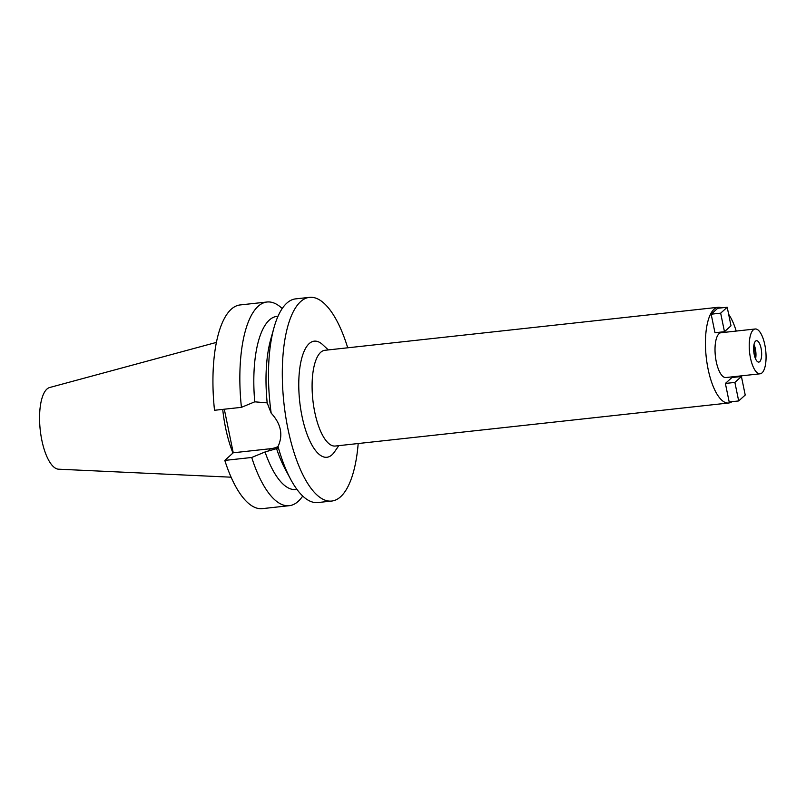 <?xml version="1.0" encoding="UTF-8"?>
<svg xmlns="http://www.w3.org/2000/svg" width="806" height="806" viewBox="0 0 806 806"><rect width="100%" height="100%" fill="white"/><g stroke="black" fill="none" stroke-linecap="round" stroke-linejoin="round"><path stroke-width="1.21" d="M754.95 357.27A8.705 3.133 83.8 0 0 753.741 346.248M754.013 344.525A10.76 3.869 -96.2 0 1 755.585 358.892M759.746 361.642A10.76 3.869 83.8 0 0 761.317 349.623A10.76 3.869 83.8 0 0 756.471 340.706A10.76 3.869 83.8 0 0 755.544 341.15A10.76 3.869 83.8 0 0 753.973 353.169A10.76 3.869 83.8 0 0 758.819 362.085A10.76 3.869 83.8 0 0 759.746 361.642M753.237 329.936A22.538 8.11 -96.2 0 1 755.192 328.989A22.538 8.11 -96.2 0 1 765.337 347.678A22.538 8.11 -96.2 0 1 762.053 372.856A22.538 8.11 -96.2 0 1 760.098 373.803A22.538 8.11 -96.2 0 1 749.953 355.114A22.538 8.11 -96.2 0 1 753.237 329.936M755.192 328.989L720.987 332.737A22.538 8.11 83.8 0 0 719.033 333.674A22.538 8.11 83.8 0 0 715.748 358.861A22.538 8.11 83.8 0 0 725.894 377.54L760.098 373.803M731.989 401.68A48.148 17.329 -96.2 0 1 728.674 403A48.148 17.329 -96.2 0 1 707.013 363.093A48.148 17.329 -96.2 0 1 714.025 309.292A48.148 17.329 -96.2 0 1 718.206 307.277A48.148 17.329 -96.2 0 1 721.723 307.852M728.634 314.259A48.148 17.329 -96.2 0 1 736.221 331.065M741.117 375.878A48.148 17.329 -96.2 0 1 741.067 376.543M725.38 383.455L729.188 401.982L738.689 400.945L734.881 382.417L725.38 383.455L731.908 377.54L741.419 376.503L734.881 382.417M711.164 314.199L717.703 308.285L727.203 307.247L731.002 325.785L724.473 331.689L714.972 332.737L711.164 314.199L720.665 313.161L724.473 331.689M718.206 307.277L324.858 350.298A48.148 17.329 83.8 0 0 320.677 352.323A48.148 17.329 83.8 0 0 313.665 406.123A48.148 17.329 83.8 0 0 335.326 446.03L728.674 403M328.314 349.925L322.793 344.767A58.395 21.027 83.8 0 0 309.182 343.608A58.395 21.027 83.8 0 0 301.968 416.047A58.395 21.027 83.8 0 0 332.001 454.806A58.395 21.027 83.8 0 0 334.51 451.874L338.782 445.658M358.186 443.532A102.443 36.885 -96.2 0 1 340.616 496.748A102.443 36.885 -96.2 0 1 331.729 501.05A102.443 36.885 -96.2 0 1 285.646 416.128A102.443 36.885 -96.2 0 1 300.567 301.666A102.443 36.885 -96.2 0 1 309.454 297.364A102.443 36.885 -96.2 0 1 347.718 347.799M309.454 297.364L295.651 298.875A102.443 36.885 83.8 0 0 286.765 303.177A102.443 36.885 83.8 0 0 274 327.639A102.443 36.885 83.8 0 0 271.179 413.146L267.179 402.889A87.078 31.353 -96.2 0 1 270.695 339.507L274 327.639M296.951 489.393L295.842 489.514A87.078 31.353 83.8 0 1 265.053 451.965L276.569 448.63L278.03 446.524C283.329 434.968 281.042 423.845 271.179 413.146M278.03 446.524A102.443 36.885 83.8 0 0 290.573 479.147L284.78 468.286A87.078 31.353 -96.2 0 1 276.569 448.63L277.304 448.408M278.02 446.584A26.326 23.767 47.9 0 1 270.584 448.7L233.246 452.781L224.803 460.417A102.443 36.885 83.8 0 0 262.373 508.636L289.283 505.684A102.443 36.885 -96.2 0 1 251.714 457.476L265.053 451.965M267.179 402.889L254.756 401.821L241.427 407.342L214.517 410.284A102.443 36.885 83.8 0 1 231.211 309.252A102.443 36.885 83.8 0 1 240.087 304.95L267.008 302.008A102.443 36.885 -96.2 0 1 282.211 308.537M290.573 479.147A102.443 36.885 83.8 0 0 317.927 502.551L331.729 501.05M224.3 409.216L233.246 452.781M278.01 316.264L276.901 316.385A87.078 31.353 83.8 0 0 269.355 320.042A87.078 31.353 83.8 0 0 254.756 401.821M241.427 407.342A102.443 36.885 -96.2 0 1 258.122 306.31A102.443 36.885 -96.2 0 1 267.008 302.008M224.803 460.417L251.714 457.476M302.724 496.033A102.443 36.885 -96.2 0 1 298.17 501.392A102.443 36.885 -96.2 0 1 289.283 505.684M222.718 409.388A71.563 25.762 83.8 0 0 232.964 453.043M216.371 342.409L49.64 387.525A41.146 14.81 83.8 0 0 46.899 389.096A41.146 14.81 83.8 0 0 40.733 433.92A41.146 14.81 83.8 0 0 58.576 469.193L231.121 477.192M738.689 400.945L745.218 395.041L741.419 376.503M720.665 313.161L727.203 307.247M267.249 451.723L270.584 448.7"/></g></svg>
